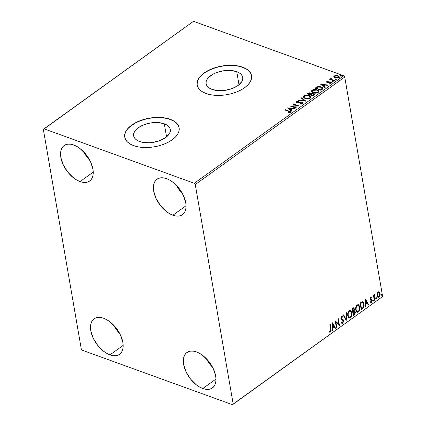 <?xml version="1.0" encoding="UTF-8"?>
<svg xmlns="http://www.w3.org/2000/svg" width="426" height="426" viewBox="0 0 426 426"><rect width="100%" height="100%" fill="white"/><g stroke="black" fill="none" stroke-linecap="round" stroke-linejoin="round"><path stroke-width="0.64" d="M164.303 123.785A18.59 9.793 170.2 0 1 170.288 129.493A18.59 9.793 170.2 0 1 160.192 140.495A18.59 9.793 170.2 0 1 139.643 141.528L137.215 140.388L135.356 138.956L134.137 137.284L133.604 135.431L133.775 133.471L134.648 131.48L136.182 129.536L138.328 127.709L144.084 124.69L151.044 122.885L158.142 122.566L164.303 123.785L166.726 124.919L168.584 126.352L169.804 128.029L170.341 129.882L170.171 131.842L169.298 133.833L165.618 137.603L159.862 140.623L152.902 142.428L149.302 142.779L142.54 142.321L139.643 141.528A18.59 9.793 170.2 0 1 133.657 135.819A18.59 9.793 170.2 0 1 143.748 124.818A18.59 9.793 170.2 0 1 164.303 123.785L166.561 136.874L164.303 123.785M236.744 71.669A18.59 9.793 170.2 0 1 242.729 77.378A18.59 9.793 170.2 0 1 232.633 88.379A18.59 9.793 170.2 0 1 212.084 89.412L209.656 88.278L207.797 86.845L206.578 85.168L206.046 83.315L206.216 81.355L207.084 79.364L208.623 77.42L213.431 73.959L216.525 72.574L223.48 70.769L230.583 70.455L236.744 71.669L239.167 72.809L241.025 74.241L242.245 75.913L242.777 77.766L242.607 79.726L241.739 81.717L238.059 85.488L232.303 88.507L225.343 90.312L221.744 90.663L218.24 90.631L212.084 89.412A18.59 9.793 170.2 0 1 206.093 83.704A18.59 9.793 170.2 0 1 216.19 72.702A18.59 9.793 170.2 0 1 236.744 71.669L239.002 84.763L236.744 71.669M251.58 75.753A27.589 14.537 -9.8 0 0 242.713 67.377L242.682 67.186A27.589 14.537 170.2 0 1 251.564 75.652A27.589 14.537 170.2 0 1 236.579 91.984A27.589 14.537 170.2 0 1 206.077 93.512L210.38 94.694L215.221 95.323L220.412 95.376L225.759 94.849L231.052 93.768L236.089 92.17L240.674 90.12L244.63 87.692L247.815 84.982L250.094 82.096L251.388 79.14L251.638 76.233L250.845 73.48L249.034 70.998L246.281 68.868L242.682 67.186L238.374 66.003L233.533 65.375L228.341 65.322L222.995 65.849L217.707 66.93L212.67 68.527L208.085 70.578L204.123 73.006L200.944 75.716L198.665 78.602L197.371 81.558L197.116 84.465L197.909 87.218L199.719 89.705L202.478 91.83L206.077 93.512A27.589 14.537 170.2 0 1 197.195 85.046A27.589 14.537 170.2 0 1 212.175 68.714A27.589 14.537 170.2 0 1 242.682 67.186L242.713 67.377A27.589 14.537 -9.8 0 0 212.286 68.879A27.589 14.537 -9.8 0 0 197.211 85.147M179.138 127.869A27.589 14.537 -9.8 0 0 170.272 119.488L170.24 119.296A27.589 14.537 170.2 0 1 179.122 127.768A27.589 14.537 170.2 0 1 164.138 144.095A27.589 14.537 170.2 0 1 133.636 145.628L137.939 146.81L142.785 147.439L147.976 147.492L153.317 146.965L158.61 145.884L163.648 144.286L168.233 142.236L172.195 139.808L175.374 137.097L177.653 134.211L178.947 131.256L179.202 128.348L178.409 125.595L176.598 123.109L173.84 120.984L170.24 119.296L165.938 118.119L161.097 117.491L155.9 117.438L150.559 117.959L145.266 119.046L140.229 120.643L135.644 122.693L131.682 125.122L128.503 127.832L126.224 130.718L124.93 133.673L124.674 136.581L125.468 139.329L127.278 141.815L130.036 143.945L133.636 145.628A27.589 14.537 170.2 0 1 124.754 137.161A27.589 14.537 170.2 0 1 139.739 120.83A27.589 14.537 170.2 0 1 170.24 119.296L170.272 119.488A27.589 14.537 -9.8 0 0 139.845 120.995A27.589 14.537 -9.8 0 0 124.77 137.263M80.051 181.582L93.23 172.099L80.051 181.582L76.861 180.097L73.671 177.961L67.787 172.115L63.288 164.921L60.854 157.476L60.551 154.02L60.87 150.921L61.802 148.296L63.32 146.246L65.354 144.851L67.835 144.169L70.663 144.217L73.73 145A21.838 12.588 54.3 0 1 90.866 162.471A21.838 12.588 54.3 0 1 89.646 181.018A21.838 12.588 54.3 0 1 80.051 181.582A21.838 12.588 54.3 0 1 62.915 164.111A21.838 12.588 54.3 0 1 64.134 145.559A21.838 12.588 54.3 0 1 73.73 145L76.92 146.485L80.109 148.615L85.993 154.468L90.498 161.662L92.927 169.106L93.235 172.562L92.916 175.661L91.979 178.286L90.461 180.336L88.427 181.726L85.945 182.413L83.118 182.365L80.051 181.582M202.813 388.523L215.993 379.039L202.813 388.523L199.624 387.037L196.439 384.902L190.55 379.055L186.05 371.861L183.622 364.416L183.313 360.96L183.633 357.861L184.565 355.236L186.082 353.186L188.116 351.791L190.598 351.104L193.425 351.157L196.492 351.94A21.838 12.588 54.3 0 1 213.628 369.411A21.838 12.588 54.3 0 1 212.409 387.958A21.838 12.588 54.3 0 1 202.813 388.523A21.838 12.588 54.3 0 1 185.677 371.046A21.838 12.588 54.3 0 1 186.902 352.499A21.838 12.588 54.3 0 1 196.492 351.94L199.682 353.426L202.872 355.556L208.756 361.408L213.261 368.602L215.689 376.041L215.998 379.502L215.678 382.601L214.741 385.226L213.224 387.277L211.19 388.666L208.708 389.353L205.88 389.305L202.813 388.523M109.983 354.863L123.162 345.385L109.983 354.863L106.793 353.378L103.603 351.248L97.719 345.395L93.219 338.201L90.786 330.757L90.477 327.301L90.797 324.202L91.734 321.577L93.251 319.527L95.286 318.137L97.767 317.45L100.595 317.498L103.662 318.281A21.838 12.588 54.3 0 1 120.798 335.752A21.838 12.588 54.3 0 1 119.578 354.299A21.838 12.588 54.3 0 1 109.983 354.863A21.838 12.588 54.3 0 1 92.847 337.392A21.838 12.588 54.3 0 1 94.066 318.845A21.838 12.588 54.3 0 1 103.662 318.281L106.851 319.766L110.041 321.896L115.925 327.748L120.425 334.942L122.858 342.387L123.167 345.843L122.848 348.942L121.911 351.567L120.393 353.617L118.359 355.012L115.877 355.694L113.05 355.646L109.983 354.863M172.881 215.236L186.061 205.758L172.881 215.236L169.692 213.751L166.507 211.621L160.618 205.769L156.118 198.575L153.69 191.136L153.381 187.68L153.701 184.575L154.638 181.95L156.15 179.905L158.19 178.51L160.666 177.823L163.499 177.876L166.566 178.659A21.838 12.588 54.3 0 1 183.697 196.13A21.838 12.588 54.3 0 1 182.477 214.677A21.838 12.588 54.3 0 1 172.881 215.236A21.838 12.588 54.3 0 1 155.746 197.765A21.838 12.588 54.3 0 1 156.97 179.218A21.838 12.588 54.3 0 1 166.566 178.659L169.75 180.145L172.94 182.275L178.829 188.127L183.329 195.321L185.757 202.76L186.066 206.216L185.747 209.32L184.809 211.946L183.297 213.99L181.258 215.386L178.776 216.073L175.949 216.019L172.881 215.236M195.268 184.554L344.725 77.031L382.639 296.523L233.182 404.045L195.268 184.554L194.261 183.286L44.043 128.822L193.495 21.3L343.713 75.764L194.261 183.286L44.043 128.822L43.361 129.477L81.275 348.969L82.287 350.236L232.505 404.7L382.639 296.523L344.725 77.031L343.713 75.764L193.495 21.3L43.361 129.477L81.275 348.969L82.287 350.236L232.505 404.7L233.182 404.045L195.268 184.554L194.261 183.286L343.713 75.764L344.725 77.031L195.268 184.554M378.826 291.773L379.332 292.012L378.086 291.996L377.122 293.61L376.967 295.17L377.676 297.05L378.613 297.289L379.3 296.789L380.098 294.409L379.465 292.14L378.762 291.762L378.086 291.996L377.122 293.61L377.021 295.644L378.054 297.295L378.97 297.098C379.928 296.075 380.285 294.867 380.035 293.477L379.007 291.815M374.3 300.357L374.71 300.064L374.204 296.288L374.816 294.467L373.985 295.862L373.858 295.138L373.448 295.431L374.3 300.357L374.71 300.064L374.193 296.672L374.896 294.483L373.985 295.862L373.858 295.138L373.448 295.431L374.3 300.357M370.993 297.284L371.499 297.524L370.412 297.55L370.029 299.249L370.423 300.037L371.429 300.421L371.626 301.118L371.243 301.97L370.588 301.858L370.434 302.487L371.392 302.545L372.026 301.31L371.749 299.835L370.434 298.93L370.631 298.062L371.334 298.12L371.499 297.524L370.588 297.396L370.029 299.249L370.29 299.915L371.61 300.82L371.243 301.97L370.588 301.858L370.705 302.668L370.37 302.545M362.467 308.871L363.676 307.386L364.049 305.362L363.602 302.897L362.366 301.762L360.066 303.024L361.227 309.761L362.467 308.871L361.173 309.436L362.467 308.871C363.852 307.599 364.342 306.012 363.942 304.116C363.767 302.689 363.181 301.906 362.185 301.768L360.066 303.024L361.227 309.761L362.467 308.871M353.287 315.474L354.752 314.329L355.332 312.625L355.018 311.145L354.144 310.767L354.4 308.972L353.66 307.881L352.126 308.733L353.287 315.474L354.357 314.702L355.284 311.885L354.144 310.767L354.4 308.972L353.766 307.907L352.126 308.733L353.287 315.474M346.104 320.64L346.721 312.62L346.274 312.945L345.859 318.989L343.675 314.814L343.228 315.133L346.173 320.592L346.721 312.62L346.274 312.945L345.859 318.989L343.675 314.814L343.228 315.133L346.104 320.64M336.796 327.338L335.933 322.322L339.469 325.416L338.303 318.68L337.893 318.973L338.761 324L335.225 320.895L336.386 327.631L336.796 327.338L336.332 327.306L336.796 327.338L335.933 322.322L339.373 325.485L338.303 318.68L337.893 318.973L338.761 324L335.225 320.895L336.386 327.631L336.796 327.338M329.303 332.051L330.443 332.099L330.107 331.976L330.8 330.741L330.677 328.915L330.107 331.976L330.443 332.099L331.013 329.037L330.677 328.915L329.948 324.692L330.677 328.915L331.013 329.037L330.23 324.484L329.815 324.782L330.725 330.336L330.422 331.322L329.42 331.38L329.303 332.051L330.443 332.099L331.167 330.608L330.23 324.484L329.815 324.782L330.592 329.266L330.32 331.412L329.42 331.38L329.303 332.051L329.633 332.216M332.621 322.764L332.078 330.736L332.525 330.411L332.695 327.855L334.197 326.779L335.118 328.542L335.566 328.222L332.621 322.764L332.078 330.736L332.525 330.411L332.695 327.855L334.197 326.779L335.118 328.542L335.566 328.222L332.621 322.764M341.998 315.996L342.781 316.545L342.169 316.033L341.551 316.145L340.869 318.403L341.258 319.276L343.148 320.9L342.6 322.578L341.567 322.056L341.295 322.642L342.035 323.382L342.749 323.249L343.601 321.295L343.25 319.809L341.274 318.078L341.551 316.944L342.051 316.768L342.531 317.189L342.781 316.545L341.918 315.996L341.317 316.369L340.832 317.823L341.013 318.898L342.808 320.235L343.175 321.145L342.6 322.578L341.567 322.056L341.295 322.642L341.652 323.116L342.749 323.249L341.876 323.302M347.786 315.677L348.362 317.253L349.485 318.02L350.449 317.705L351.296 316.71L351.961 313.318L350.987 310.714L350.172 310.32L348.958 310.842L347.733 313.808L347.786 315.677L349.208 317.956L350.449 317.705C351.764 316.268 352.243 314.596 351.887 312.689L350.465 310.384L349.198 310.645C347.893 312.098 347.424 313.776 347.786 315.677M355.726 309.968L356.301 311.539L357.425 312.311L358.388 311.997L359.235 310.996L359.901 307.604L358.926 305.005L358.112 304.611L356.897 305.133L356.115 306.321L355.667 308.094L355.726 309.968L357.148 312.247L358.388 311.997C359.704 310.559 360.183 308.887 359.826 306.981L358.399 304.675L357.132 304.936C355.832 306.39 355.364 308.067 355.726 309.968M365.604 299.036L365.061 307.002L365.508 306.683L365.684 304.127L367.18 303.051L368.101 304.814L368.549 304.494L365.673 298.983L365.061 307.002L365.508 306.683L365.684 304.127L367.18 303.051L368.101 304.814L368.549 304.494L365.604 299.036M372.915 300.82L373.197 301.187L373.495 300.974L373.453 300.016L372.899 300.612L373.357 301.134L373.602 300.325L373.16 300.01L372.915 300.82L373.357 301.134M376.062 298.551L376.344 298.919L376.643 298.711L376.6 297.747L376.052 298.344L376.504 298.871L376.749 298.062L376.307 297.747L376.062 298.551L376.504 298.871M381.195 294.861L381.478 295.229L381.776 295.016L381.733 294.057L381.179 294.654L381.637 295.175L381.882 294.371L381.44 294.052L381.195 294.861L381.637 295.175M333.888 77.026L335.869 78.08L338.75 77.591L339.208 77.042L338.707 76.041L336.098 75.434L334.66 75.753L333.84 76.499L333.888 77.026L335.022 77.867L338.75 77.591L339.224 76.749L338.031 75.7L336.098 75.434L334.282 75.972L333.819 76.818M334.021 80.913L334.431 80.615L331.332 79.353L331.21 78.341L330.576 78.709L330.746 79.284L330.113 79.05L329.703 79.348L334.021 80.913L334.431 80.615L331.561 79.508L331.21 78.341L330.752 78.512L330.746 79.284L330.113 79.05L329.703 79.348L334.021 80.913M326.614 82.016L326.779 81.366L327.131 82.34L328.079 82.495L328.009 82.106L327.519 82.037L327.589 82.42L327.338 81.542L328.318 81.329L328.19 81.02L328.244 81.329L328.19 81.02L326.779 81.366L326.779 82.165L327.929 82.484L330.406 82.266L330.746 82.703L329.58 83.123L329.745 83.437L331.178 83.038L331.412 82.415L330.794 81.962L327.519 82.037L327.264 81.611L328.318 81.329L328.19 81.02L326.848 81.323L326.848 81.749L327.344 81.536M322.189 89.423L322.999 88.501L322.786 87.788L320.096 86.579L317.333 86.755L315.043 88.171L320.948 90.317L323.004 88.235L321.353 86.909L317.333 86.755L315.043 88.171L320.948 90.317L322.189 89.423M309.862 93.203L310.618 93.374L310.554 92.985L307.86 93.342L307.503 94.029L307.86 93.342L307.103 93.885L313.009 96.026L314.484 94.828L314.377 94.189L313.658 93.741L311.31 93.805L310.879 93.134L309.505 92.804L307.103 93.885L313.009 96.026L314.532 94.508L313.658 93.741L311.31 93.635L311.374 94.018M305.825 101.196L301.699 97.772L301.251 98.097L304.436 100.653L298.653 99.961L298.205 100.286L305.895 101.148L301.699 97.772L301.251 98.097L304.436 100.653L298.653 99.961L298.205 100.286L305.825 101.196M296.517 107.89L292.124 106.298L299.19 105.973L293.28 103.827L292.87 104.125L297.273 105.723L290.202 106.042L296.107 108.188L296.517 107.89L292.124 106.298L299.19 105.973L293.28 103.827L292.87 104.125L297.273 105.723L290.202 106.042L296.107 108.188L296.517 107.89M288.727 111.356L289.824 112.155L288.354 112.698L288.599 113.012L290.287 112.539L290.628 112.065L290.399 111.633L285.207 109.636L284.797 109.935L288.727 111.356L289.68 112.32L288.354 112.698L288.599 113.012L290.287 112.539L290.623 111.974L285.207 109.636L284.797 109.935L288.727 111.356M287.603 107.916L291.799 111.287L292.247 110.968L290.899 109.887L292.401 108.806L294.84 109.099L295.287 108.779L287.667 107.863L291.799 111.287L292.247 110.968L290.899 109.887L292.401 108.806L294.84 109.099L295.287 108.779L287.603 107.916M302.593 103.683L302.891 102.884L301.826 102.208L296.986 102.176L296.954 101.681L298.482 101.399L298.44 101.037L296.853 101.196L296.123 101.761L296.411 102.389L297.353 102.73L301.704 102.586L302.188 102.97L302.023 103.433L300.133 103.731L300.101 104.082L302.045 103.949L302.945 103.039L302.119 102.293L297.22 102.293L297.013 101.638L298.482 101.399L298.44 101.037L296.411 101.415L296.107 101.984L296.837 102.602L301.704 102.586L301.954 103.486L300.133 103.731L300.101 104.082L302.593 103.683M305.154 98.507L306.981 98.875L309.09 98.688L310.517 97.964L310.905 96.995L310.176 96.01L308.957 95.451L305.261 95.36L303.935 96.004L303.445 96.904L303.908 97.799L305.154 98.507C306.821 99.13 308.53 99.013 310.293 98.145L310.911 97.006L309.233 95.546C307.556 94.907 305.831 95.03 304.052 95.914L303.456 97.053L305.154 98.507M313.094 92.799L314.915 93.166L317.029 92.98L318.456 92.256L318.845 91.281L318.115 90.296L316.609 89.657L313.201 89.652L311.875 90.291L311.379 91.191L311.843 92.085L313.094 92.799C314.755 93.422 316.47 93.299 318.233 92.431L318.85 91.297L317.173 89.833C315.496 89.199 313.765 89.322 311.992 90.206L311.395 91.34L313.094 92.799M320.586 84.183L324.782 87.559L325.23 87.234L323.882 86.153L325.384 85.078L327.823 85.37L328.27 85.046L320.586 84.183L324.782 87.559L325.23 87.234L323.882 86.153L325.384 85.078L327.823 85.37L328.27 85.046L320.586 84.183M332.301 81.696L333.228 81.382L332.349 81.18L332.051 81.393L332.301 81.696L333.137 81.627L332.988 81.206L332.152 81.27L332.301 81.696L332.152 81.27M335.448 79.433L336.375 79.119L335.496 78.916L335.198 79.129L335.448 79.433L336.284 79.364L336.135 78.938L335.299 79.007L335.448 79.433L335.299 79.007M340.582 75.737L341.508 75.429L340.63 75.226L340.331 75.439L340.582 75.737L341.418 75.674L341.269 75.248L340.433 75.317L340.582 75.737L340.433 75.317M176.54 185.512L180.443 191.508L182.733 194.118A21.838 12.588 -125.7 0 1 176.54 185.512M113.641 325.139L117.544 331.13L119.828 333.744A21.838 12.588 -125.7 0 1 113.641 325.139M206.472 358.793L210.375 364.789L212.665 367.404A21.838 12.588 -125.7 0 1 206.472 358.798M83.709 151.858L87.612 157.849L89.902 160.464A21.838 12.588 -125.7 0 1 83.709 151.858M173.872 121.176L170.272 119.488L165.97 118.311L161.129 117.682L155.937 117.629L150.591 118.156L145.298 119.237L140.26 120.835L135.676 122.885L131.719 125.313L128.535 128.024M126.256 130.91L124.962 133.865L124.711 136.773M178.441 125.787L176.63 123.3M246.313 69.06L242.713 67.377L238.411 66.195L233.57 65.567L228.373 65.513L223.032 66.041L217.739 67.122L212.702 68.719L208.117 70.769L204.155 73.197L200.976 75.908M198.697 78.794L197.403 81.749L197.147 84.657M250.882 73.677L249.072 71.19M290.623 112.187L285.196 110.078L285.207 109.636L285.271 110.025L289.259 111.468L289.195 111.085L290.607 112.166M289.052 112.959L289.323 112.485L289.392 112.869L289.744 112.704L289.68 112.32L289.792 112.666L288.908 112.991M289.904 112.389L289.84 112.006L289.68 112.32M288.067 108.289L292.396 108.806L291.618 108.715L291.682 109.099L291.618 108.715L290.468 109.541L290.537 109.924L291.682 109.099L290.537 109.924L289.057 108.406L290.537 109.924L289.057 108.406L291.618 108.715L290.468 109.541L289.057 108.406L288.067 108.289M290.963 110.27L292.028 111.122L290.963 110.27M291.022 106.34L292.124 106.303L291.022 106.34M297.343 106.101L297.273 105.723L297.343 106.101M293.269 104.269L293.28 103.827L293.349 104.216L298.445 106.063L293.269 104.269M292.188 106.681L292.124 106.298L292.188 106.681L296.187 108.129L292.188 106.681M300.197 104.088L300.133 103.731L300.197 104.088M301.565 104.061L302.023 103.875L302.204 103.033L301.954 103.486M296.182 102.165L296.411 101.415L296.475 101.798L297.391 101.468M297.076 102.022L297.013 101.638M297.22 102.293L297.593 102.762M298.296 102.757L298.232 102.394L298.296 102.757M299.393 102.618L299.329 102.24L299.393 102.618M302.961 103.268L301.448 102.517L302.188 102.682L302.119 102.293L302.939 103.23M297.758 102.783L296.917 102.405M297.444 101.463L296.166 102.32M302.279 103.481L301.134 104.125M298.722 100.344L298.653 99.961L298.722 100.344M304.499 101.037L304.436 100.653L304.499 101.037M301.533 98.321L301.699 97.772L305.495 101.154L301.762 98.156L301.533 98.321M303.509 97.25L304.052 95.914L304.121 96.303L306.129 95.594L304.244 96.217L303.509 97.288M307.684 95.573L309.303 95.93L309.233 95.546L310.921 97.197L309.803 96.143L307.465 95.552M310.25 97.389L309.739 98.321L308.211 98.859M307.087 98.896L305.224 98.427L304.281 97.495M304.201 97.053L305.634 98.598L304.201 97.053L304.675 96.122L308.823 95.839L310.181 96.99L309.739 98.321L310.181 96.99L309.675 97.932L305.564 98.214L305.634 98.598L306.598 98.843M308.568 98.8L309.739 98.321L309.675 97.932L307.572 98.518L305.564 98.214L304.308 97.341L304.499 96.265L306.113 95.6L307.886 95.6L309.585 96.212L310.181 97.006M309.244 93.198L307.923 93.725L309.185 93.209M311.31 93.805L310.554 92.985L310.618 93.374L311.491 94.146M312.988 93.965L313.728 94.13L313.658 93.741L314.526 94.694M314.564 94.769L312.876 93.954M311.353 93.933L309.622 93.188M313.861 94.923L312.881 95.898L310.687 95.099L310.618 94.716L311.55 94.119L313.248 94.039L313.792 94.519L313.35 95.557L313.792 94.519M310.756 94.13L310.08 94.881L308.184 94.194L308.546 93.502L310.155 93.289L310.687 93.747L310.288 94.726L310.756 94.13L310.687 93.747L310.08 94.881L310.224 94.343L308.12 93.811L308.184 94.194L310.08 94.881L310.016 94.492L308.12 93.811L309.335 93.182L310.687 93.747M313.765 94.71L312.817 95.509L312.881 95.898L313.286 95.174L312.817 95.509L310.618 94.716L310.687 95.099L312.881 95.898L312.817 95.509L310.618 94.716L312.439 93.922L313.456 94.13L313.765 94.705M311.449 91.537L311.992 90.206L312.056 90.589L314.068 89.881L312.183 90.504L311.449 91.579M315.623 89.859L317.237 90.221L317.173 89.833L318.861 91.489L317.743 90.429L315.4 89.843M316.507 93.086L317.679 92.607L317.615 92.224L313.504 92.501L312.141 91.345L312.615 90.413L316.758 90.131L318.115 91.281L317.679 92.607L318.163 91.995L317.476 92.74L316.145 93.145M315.022 93.182L313.163 92.719L312.221 91.787M312.141 91.345L313.568 92.889L313.504 92.501L313.568 92.889L314.532 93.134M319.031 86.877L317.184 87.224L315.442 88.32L315.852 87.591L315.916 87.974L317.402 87.138L317.333 86.755L317.402 87.138L318.696 86.888M319.596 86.899L321.422 87.293L321.353 86.909L323.009 88.432M323.046 88.512L321.918 87.5L319.559 86.893M322.237 88.448L322.258 88.922M322.21 89.023L320.821 90.184L316.124 88.48L320.821 90.184L320.751 89.801L316.06 88.097L316.124 88.48L316.06 88.097L317.674 87.112L320.943 87.202L322.21 89.023L322.29 88.613L322.226 88.225L321.193 89.481L321.263 89.865L322.21 89.023L322.141 88.64L320.751 89.801L320.821 90.184L321.193 89.481L320.751 89.801L316.06 88.097L317.674 87.112L319.425 86.883L321.737 87.586L322.141 88.64M321.05 84.561L325.379 85.078L324.601 84.987L324.665 85.37L324.601 84.982L323.451 85.807L323.52 86.196L324.665 85.37L323.52 86.196L322.045 84.678L323.52 86.196L322.045 84.678L324.601 84.982L323.451 85.807L322.045 84.678L321.05 84.561M323.952 86.542L325.011 87.394L323.952 86.542M327.519 82.037L327.338 81.542M328.797 82.388L328.867 81.973L328.009 82.106L328.079 82.484M330.597 83.31L330.603 82.878L329.58 83.123L329.745 83.437L331.178 83.038L331.455 82.543L330.794 81.962L330.864 82.351L330.059 82.202L330.864 82.351L330.794 81.962L329.996 81.819L330.059 82.191L329.996 81.819L328.867 81.973L329.112 82.319M331.444 82.745L330.864 82.351L331.439 82.729M327.929 82.484L330.406 82.266L330.667 83.267L330.475 82.655M330.406 82.266L330.603 82.878M326.779 81.366L326.593 82.207M327.509 81.499L326.609 82.032M330.757 82.591L330.565 83.326M329.213 82.298L328.723 82.404M327.589 82.42L327.221 81.76M332.371 82.08L332.221 81.659L333.052 81.59L332.988 81.206L333.207 82.016M333.207 81.664L332.988 81.206M333.132 81.622L332.184 81.686M330.102 79.492L330.113 79.05L330.816 79.667L330.746 79.284L330.816 79.667L330.102 79.492M330.635 79.124L330.752 78.512L330.746 79.284M330.752 78.512L330.821 78.895L331.279 78.725L330.613 79.199M331.279 78.714L331.21 78.341L331.279 78.714M331.156 79.406L331.215 78.751M331.279 79.135L331.63 79.891L331.561 79.508L331.63 79.891L333.047 80.477L332.978 80.088L333.047 80.477L334.096 80.855L331.705 79.934L331.156 79.353M335.518 79.816L335.368 79.39L336.199 79.327L336.135 78.938L336.354 79.747M336.354 79.401L336.135 78.938M336.284 79.358L335.331 79.422M333.957 77.41L334.282 75.972L334.346 76.355L335.177 75.966L334.192 76.478L333.877 77.154M336.162 75.785L336.098 75.434L336.162 75.785M337.041 75.844L338.1 76.089L338.031 75.7L339.229 76.941M339.272 77.425L338.776 76.424L336.7 75.817M338.585 77.063L338.404 77.686M337.909 77.985L338.217 77.399L335.438 77.575L334.495 76.76L334.809 76.163L337.626 75.998L338.548 76.776L338.287 77.782L337.626 78.075M336.135 78.123L334.564 77.149M338.287 77.782L338.548 76.776L337.562 77.692L335.438 77.575L336.023 78.102M334.495 76.76L335.502 77.958L334.495 76.76L335.113 75.993L337.323 75.903L338.548 76.776M340.651 76.126L340.502 75.7L341.332 75.631L341.269 75.248L341.482 76.057M341.487 75.706L341.269 75.248M341.412 75.668L340.465 75.727M316.758 90.131L318.126 91.382L317.705 92.154L316.646 92.655L313.946 92.639L312.151 91.398L312.439 90.557L313.595 89.982L316.758 90.131M332.599 323.068L335.566 328.222L334.98 328.281L335.23 328.1L332.599 323.068M333.862 326.657L334.197 326.779L332.36 327.732L332.695 327.855L332.36 327.732L332.184 330.288L332.525 330.411L332.104 330.347L332.36 327.732L333.862 326.657M332.599 324.245L332.418 326.918L332.754 327.04L332.418 326.918L332.599 324.245L333.904 326.215L332.754 327.04L332.935 324.367L332.599 324.245M335.23 320.948L338.761 324L335.23 320.948M338.02 318.882L339.123 325.251L338.02 318.882M339.192 325.315L339.469 325.416L339.192 325.315M335.592 322.2L335.933 322.322L335.592 322.2L336.46 327.216L335.592 322.2M342.6 322.578L341.998 322.551M341.231 321.934L342.264 322.455M342.195 317.066L341.327 316.715L342.531 317.189L342.781 316.545L342.445 316.422L342.259 316.907L342.445 316.422L341.918 315.943M341.668 316.837L341.327 316.715L340.938 317.956L341.274 318.078L341.668 316.837L341.327 316.715L341.716 316.646M341.673 318.77L340.938 317.956L341.673 318.77M343.558 320.613L341.961 318.957L343.558 320.613L343.223 320.49L342.413 323.126L342.749 323.249L343.558 320.613M341.748 323.275L342.866 322.61L343.26 320.821L342.754 319.484L341.375 318.675M341.338 318.648L340.917 317.636L341.327 316.715M341.94 322.551L341.428 322.21M343.478 314.952L345.859 318.989L343.478 314.952M346.354 312.886L345.853 320.166L346.354 312.886M350.294 310.336L351.546 312.567C351.908 314.473 351.429 316.145 350.113 317.583L349.043 317.881M348.718 317.769L349.624 317.839L350.348 317.391L351.461 315.235L351.546 312.567L350.651 310.591M351.226 311.438L350.971 310.969M348.867 317.035L347.904 315.496L347.92 313.11L348.809 311.358L350.119 311.071M350.183 311.102L348.995 311.204L350.348 311.145L351.477 312.982C351.769 314.521 351.386 315.868 350.316 317.024L349.336 317.216L347.856 315.256L349.171 317.141M348.196 315.378C347.904 313.85 348.282 312.498 349.331 311.326L348.995 311.204C347.946 312.375 347.568 313.728 347.856 315.256L348.196 315.378L348.202 313.515L348.803 311.901L349.528 311.204L350.289 311.129L351.013 311.71L351.477 312.982L351.115 315.996L350.417 316.955L349.549 317.269L348.905 316.944L348.196 315.378M353.591 307.876L354.4 308.972L354.059 308.855L353.809 310.645L354.144 310.767L353.809 310.645L354.091 309.058L353.548 307.849M354.618 310.799L354.144 310.767M354.437 310.756L355.284 311.885L354.949 311.763L354.017 314.58L354.357 314.702L353.234 315.149L354.411 314.207L354.949 312.897L354.89 311.502L354.224 310.655M353.99 308.541L353.878 308.259M354.219 311.411L352.808 311.859L354.022 311.438L354.874 312.178L354.049 314.148L353.245 314.361L352.808 311.859L354.128 311.347M352.744 308.701L353.292 308.53L352.744 308.701M352.691 311.166L352.318 309.004L353.633 308.653L353.99 309.281L353.026 311.289L352.691 311.166L353.026 311.289L352.653 309.127L352.318 309.004L352.691 311.166M353.447 308.642L353.884 308.925L354.006 309.878L353.026 311.289L352.653 309.127L353.628 308.653M354.022 311.438L354.773 311.821L354.757 313.318L353.58 314.484L353.149 311.981L352.808 311.859L353.245 314.361L353.58 314.484L353.149 311.981L354.4 311.443L354.065 311.321M358.234 304.627L359.485 306.858C359.842 308.765 359.368 310.437 358.053 311.875L356.977 312.173M356.658 312.056L357.563 312.13L358.287 311.683L359.4 309.521L359.485 306.858L358.591 304.883M359.166 305.73L358.91 305.261M356.807 311.326L355.902 310.011L355.801 307.678L356.743 305.65L358.058 305.362M358.117 305.394L356.935 305.49L358.287 305.437L359.411 307.274C359.709 308.807 359.32 310.155 358.255 311.315L357.276 311.507L355.795 309.548L357.11 311.427M356.136 309.67C355.843 308.142 356.221 306.789 357.27 305.612L356.935 305.49C355.886 306.667 355.502 308.019 355.795 309.548L356.136 309.67L356.136 307.801L356.743 306.188L357.467 305.495L358.229 305.415L358.953 305.996L359.411 307.274L359.049 310.288L358.351 311.241L357.483 311.555L356.844 311.23L356.136 309.67M362.643 301.821L362.185 301.768M362.473 301.778L363.607 303.994C364.006 305.889 363.511 307.476 362.132 308.749L363.192 307.583L363.697 305.57L363.389 303.099L362.526 301.805M362.34 302.556L361.738 302.439L362.079 302.561L360.524 303.104L360.865 303.221L360.258 303.296L360.593 303.418L362.079 302.561C362.904 302.62 363.389 303.237 363.532 304.409L363.027 307.497L361.52 308.775L361.179 308.653L361.52 308.775L360.593 303.418L360.258 303.296L361.179 308.653L360.258 303.296L361.589 302.481L362.302 302.529M362.079 302.561L363.064 303.072L363.586 304.771L363.399 306.752L362.51 308.03L361.52 308.775L360.593 303.418L362.515 302.598L362.18 302.476M365.588 299.34L368.549 304.494L367.963 304.547L368.213 304.372L365.588 299.34M366.845 302.929L367.18 303.051L365.343 304.004L365.684 304.127L365.343 304.004L365.167 306.56L365.508 306.683L365.087 306.619L365.343 304.004L366.845 302.929M365.583 300.511L365.401 303.19L365.737 303.312L365.401 303.19L365.583 300.511L366.887 302.487L365.737 303.312L365.918 300.634L365.583 300.511M370.274 299.18L371.749 299.835L370.098 298.807L370.609 299.302L370.119 298.301L370.38 297.859L370.098 298.807L370.434 298.93L370.716 297.982L370.38 297.859L371.334 298.12L371.499 297.524L371.158 297.321M371.499 297.524L371.163 297.401L371.014 297.923L370.966 297.268M370.716 297.982L371.334 298.12M371.749 299.835L371.408 299.712L371.674 300.378L372.015 300.5L371.749 299.835L370.609 299.302M370.434 302.487L371.392 302.545L372.015 300.5L371.674 300.378L371.057 302.423L371.392 302.545L370.098 302.364M371.243 301.97L370.588 301.858M370.253 301.736L370.908 301.848M370.29 299.915L371.429 300.421M370.567 300.106L370.971 300.218M370.535 302.582L371.248 302.252L371.685 301.187L371.578 300.01L371.115 299.499M370.38 297.859L371.057 297.939M372.825 299.888L373.16 300.01M373.602 300.325L373.261 300.202L373.016 301.012L372.58 300.697M372.979 301.033L373.208 300.021M373.575 295.34L373.985 295.862L373.575 295.34M374.529 294.563L374.795 295.149L374.14 295.186L374.529 294.563M373.906 295.836L374.369 299.941L374.71 300.064L374.241 300.032L373.916 295.772M375.972 297.625L376.307 297.747M376.749 298.062L376.408 297.939L376.163 298.748L375.727 298.429M376.126 298.77L376.355 297.758M379.332 292.012L380.035 293.477L379.694 293.354C379.949 294.744 379.593 295.953 378.629 296.975L377.883 297.21M377.553 297.092L378.799 296.837L379.619 295.287L379.651 293.131L378.73 291.714M377.766 296.459L377.127 295.394L377.138 293.78L377.724 292.587L378.607 292.422M378.65 292.449L377.851 292.481L378.815 292.481L379.625 293.78L378.863 296.491L378.197 296.618L377.095 295.229L378.032 296.533M377.436 295.351L378.192 292.603L377.851 292.481L377.095 295.229L377.436 295.351L377.734 293.163L378.325 292.524L378.943 292.545L379.667 294.116L379.316 295.948L378.73 296.576L378.107 296.581L377.436 295.351M381.105 293.929L381.44 294.052M381.882 294.371L381.542 294.249L381.297 295.053L380.86 294.739M381.259 295.08L381.488 294.068M333.904 326.215L332.754 327.04L332.935 324.367L333.904 326.215M366.887 302.487L365.737 303.312L365.918 300.634L366.887 302.487M233.182 404.045L382.639 296.523L233.182 404.045M290.623 111.974L290.686 112.357M296.826 101.952L296.895 102.341M302.945 103.039L303.008 103.427M318.115 91.281L318.185 91.665M342.169 316.033L341.833 315.911M349.208 317.956L348.873 317.833M350.348 311.145L350.012 311.023M349.336 317.216L349 317.093M353.766 307.907L353.426 307.785M357.148 312.247L356.812 312.125M358.287 305.437L357.947 305.314M357.276 311.507L356.94 311.385M370.854 299.451L370.519 299.329M370.849 302.029L370.513 301.906M371.222 300.303L370.881 300.181M378.054 297.295L377.713 297.172M378.815 292.481L378.48 292.358M378.197 296.618L377.857 296.496"/></g></svg>
